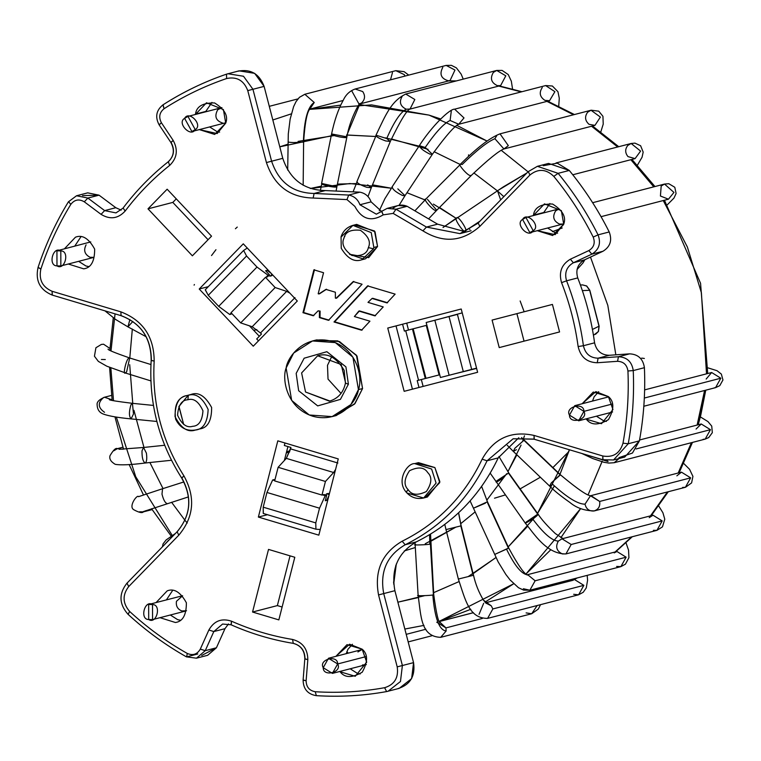 <?xml version="1.0" encoding="UTF-8"?>
<svg xmlns="http://www.w3.org/2000/svg" width="761" height="761" viewBox="0 0 761 761"><rect width="100%" height="100%" fill="white"/><g stroke="black" fill="none" stroke-linecap="round" stroke-linejoin="round"><path stroke-width="1.14" d="M593.456 335.316L598.469 331.454L595.483 334.317L598.498 331.301M586.76 286.069L582.679 284.909L580.405 285.014M543.202 165.708L557.29 163.168L569.285 170.445C584.838 189.394 598.146 209.903 609.219 231.962C612.339 240.314 610.265 246.745 602.997 251.254L584.524 259.872C577.713 263.934 575.449 269.946 577.742 277.908C585.922 298.883 591.535 320.514 594.579 342.821C596.443 350.897 601.342 355.054 609.266 355.292L629.604 353.846C638.137 354.255 643.083 358.859 644.415 367.687C645.461 392.343 643.787 416.733 639.411 440.857L632.458 453.042L618.921 457.665M316.338 695.649L315.244 691.73C338.578 693.176 361.703 691.835 384.609 687.706C394.55 684.615 398.745 677.661 397.204 666.874L378.55 594.931C374.146 570.931 382.012 553.028 402.16 541.214C437.87 523.444 464.524 496.105 482.141 459.187C493.784 438.374 511.088 430.46 534.051 435.425L602.798 455.991C613.138 457.761 619.863 453.489 622.993 443.187C627.311 419.387 628.967 395.32 627.939 370.988C626.997 364.814 623.544 361.589 617.561 361.304L597.233 362.75C586.921 362.445 580.557 357.042 578.132 346.54C575.135 324.586 569.618 303.287 561.561 282.654C558.584 272.295 561.523 264.476 570.379 259.197L588.852 250.578C593.932 247.43 595.387 242.93 593.209 237.08C582.279 215.315 569.142 195.082 553.799 176.381C546.065 168.894 538.103 168.438 529.932 175.011L479.839 226.388C462.184 241.893 443.216 243.377 422.926 230.859L393.161 213.403L383.202 214.859C371.187 222.079 361.732 219.254 354.835 206.374L346.978 199.591L313.161 198.031C289.817 197.499 274.236 185.674 266.426 162.559L247.763 90.616C243.862 80.438 236.823 76.404 226.626 78.526C204.595 86.05 183.743 96.124 164.053 108.728C159.41 112.533 158.526 117.204 161.399 122.74L173.175 140.405C178.274 149.86 177.094 158.202 169.636 165.432C152.942 178.673 138.112 193.884 125.146 211.063C118.088 218.721 110.069 219.824 101.07 214.355L84.3 201.817C79.039 198.735 74.54 199.591 70.811 204.367C58.407 224.676 48.419 246.25 40.856 269.08C38.659 279.668 42.416 287.068 52.129 291.292L120.875 311.858C142.935 320.352 154.036 336.762 154.179 361.095C151.81 402.579 161.741 440.866 183.972 475.958C195.672 497.294 193.941 517.033 178.797 535.183L128.704 586.569C122.264 594.978 122.578 603.273 129.646 611.454C147.349 627.73 166.564 641.732 187.282 653.452C192.856 655.82 197.204 654.374 200.305 649.123L208.866 630.013C214.069 620.871 221.622 617.932 231.506 621.195C251.187 629.908 271.544 635.996 292.566 639.459C302.602 642.151 307.682 648.867 307.825 659.616L306.112 680.772C306.293 687.002 309.337 690.655 315.244 691.73L316.338 695.649C339.986 697.114 363.416 695.763 386.636 691.578L399.221 688.363L411.634 678.603L413.556 662.631L394.892 590.688C390.888 568.876 398.041 552.6 416.362 541.861C452.909 523.673 480.191 495.677 498.227 457.894L518.821 437.737L498.227 457.894C480.191 495.677 452.909 523.673 416.362 541.861C398.041 552.6 390.888 568.876 394.892 590.688L413.556 662.631C415.477 676.129 410.227 684.805 397.803 688.676M128.229 614.289L129.646 611.454L128 614.27C145.95 630.764 165.422 644.957 186.416 656.848L196.471 658.189L205.251 650.674L196.471 658.189L207.639 655.297L216.419 647.773L224.98 628.672L228.471 623.934L224.98 628.672L216.419 647.773L201.722 655.44M82.473 195.615L99.035 195.168L115.805 207.705L121.161 210.141L115.805 207.705L104.638 210.607L101.07 214.355C110.069 219.824 118.088 218.721 125.146 211.063C138.112 193.884 152.942 178.673 169.636 165.432C177.094 158.202 178.274 149.86 173.175 140.405L161.399 122.74C158.526 117.204 159.41 112.533 164.053 108.728C183.743 96.124 204.595 86.05 226.626 78.526C236.823 76.404 243.862 80.438 247.763 90.616L266.426 162.559C274.236 185.674 289.817 197.499 313.161 198.031L346.978 199.591L354.835 206.374C361.732 219.254 371.187 222.079 383.202 214.859L393.161 213.403L422.926 230.859C443.216 243.377 462.184 241.893 479.839 226.388L529.932 175.011C538.103 168.438 546.065 168.894 553.799 176.381C569.142 195.082 582.279 215.315 593.209 237.08C595.387 242.93 593.932 247.43 588.852 250.578L570.379 259.197C561.523 264.476 558.584 272.295 561.561 282.654C569.618 303.287 575.135 324.586 578.132 346.54C580.557 357.042 586.921 362.445 597.233 362.75L617.561 361.304C623.544 361.589 626.997 364.814 627.939 370.988C628.967 395.32 627.311 419.387 622.993 443.187C619.863 453.489 613.138 457.761 602.798 455.991L534.051 435.425C511.088 430.46 493.784 438.374 482.141 459.187C464.524 496.105 437.87 523.444 402.16 541.214C382.012 553.028 374.146 570.931 378.55 594.931L397.204 666.874C398.745 677.661 394.55 684.615 384.609 687.706C361.703 691.835 338.578 693.176 315.244 691.73C309.337 690.655 306.293 687.002 306.112 680.772L307.825 659.616C307.682 648.867 302.602 642.151 292.566 639.459C271.544 635.996 251.187 629.908 231.506 621.195C221.622 617.932 214.069 620.871 208.866 630.013L200.305 649.123C197.204 654.374 192.856 655.82 187.282 653.452C166.564 641.732 147.349 627.73 129.646 611.454C122.578 603.273 122.264 594.978 128.704 586.569L178.797 535.183C193.941 517.033 195.672 497.294 183.972 475.958L181.632 477.956C192.428 497.466 190.878 515.444 176.98 531.882L126.887 583.268C118.706 593.77 119.068 604.11 128 614.27M226.521 74.159L227.91 73.75L243.501 76.252L252.947 89.275L264.115 86.383L252.947 89.275L271.601 161.218L282.769 158.326L271.601 161.218C278.697 182.231 292.861 192.98 314.093 193.465L325.261 190.564L314.093 193.465L348.7 195.054L359.867 192.162L325.261 190.564C304.029 190.088 289.865 179.339 282.769 158.326L264.115 86.383L254.669 73.351L239.078 70.849L237.689 71.268C250.426 68.614 259.235 73.655 264.115 86.383L282.769 158.326C289.865 179.339 304.029 190.088 325.261 190.564L359.867 192.162C365.318 193.218 369.066 196.452 371.092 201.855L381.537 211.415L371.092 201.855L359.924 204.757C357.898 199.353 354.15 196.119 348.7 195.054L346.978 199.591L348.7 195.054L314.093 193.465L313.161 198.031L314.093 193.465C292.861 192.98 278.697 182.231 271.601 161.218L266.426 162.559L271.601 161.218L252.947 89.275L247.763 90.616L252.947 89.275L243.501 76.252L227.91 73.75L226.493 74.169L226.626 78.526L226.521 74.159C204.195 81.788 183.059 91.995 163.101 104.771L164.053 108.728L162.902 104.894M392.914 208.381C397.223 204.871 401.96 204.176 407.145 206.298L437.613 224.172L465.399 231.772L437.613 224.172L426.445 227.063L422.926 230.859L426.445 227.063L395.977 209.199L393.161 213.403L395.977 209.199L387.159 208.381L381.603 211.358L383.202 214.859L381.746 211.282L387.159 208.381L395.977 209.199L426.445 227.063L459.939 233.637L426.445 227.063L437.613 224.172L407.145 206.298L395.977 209.199L407.145 206.298L398.326 205.489L387.159 208.381L376.343 214.183L359.924 204.757L376.343 214.183L381.518 211.482M249.456 325.832L259.32 336.267L249.456 325.832M208.314 286.659L199.22 289.018L253.261 346.198L199.22 289.018L243.282 243.824L297.313 301.004L253.261 346.198L297.313 301.004L243.282 243.824L199.22 289.018L208.314 286.659M258.483 340.833L256.704 338.949L261.489 334.031L256.704 338.949L258.483 340.833M260.5 332.976L261.489 334.031L260.5 332.976L294.973 297.618L260.5 332.976L252.186 326.735L260.5 332.976M289.874 293.137L286.659 291.368L252.186 326.735L240.676 322.902L231.03 312.695L240.676 322.902L252.186 326.735L286.659 291.368L275.159 287.544L240.676 322.902L275.159 287.544L265.503 277.327L231.03 312.695L265.503 277.327L275.159 287.544L286.659 291.368L289.874 293.137M274.654 480.914L321.979 495.069L325.442 481.456L278.126 467.302L274.654 480.914L278.126 467.302L286.317 458.369L290.911 447.458L290.55 448.866L337.874 463.021L290.55 448.866L286.317 458.369L333.641 472.514L335.591 469.413L333.641 472.514L325.442 481.456L321.979 495.069L324.043 494.536L321.979 495.069L274.654 480.914M439.107 374.926L426.265 325.404L413.147 328.809L425.989 378.331L439.107 374.926L417.209 380.605L418.56 380.253L405.718 330.731L404.367 331.083L402.579 324.205L404.367 331.083L405.718 330.731L418.56 380.253L425.294 378.512L412.443 328.99L405.718 330.731L426.883 325.242L426.265 325.404L439.107 374.926L439.725 374.764L439.107 374.926M195.482 114.093C196.509 106.435 202.883 102.716 214.592 102.954C224.752 109.261 228.462 115.986 225.722 123.13L217.142 133.565L199.315 129.608L214.707 134.431L225.722 123.13L223.411 109.574L206.497 102.792L195.387 114.483L205.822 111.41L211.919 102.412L205.822 111.41L195.482 114.093M533.461 215.173C534.488 207.515 540.852 203.805 552.562 204.034C562.731 210.34 566.431 217.066 563.692 224.21L555.121 234.645L537.285 230.697L552.676 235.51L563.692 224.21L561.38 210.654L544.467 203.872L533.366 215.563L543.801 212.49L549.889 203.491L543.801 212.49L533.461 215.173M608.391 396.576C614.26 401.485 614.289 409.171 608.467 419.615C598.355 425.513 590.983 425.37 586.36 419.178L601.475 423.696L612.957 409.551L608.391 396.576L593.276 392.058L582.165 403.749L595.825 391.63L608.391 396.576M362.141 649.171C368.01 654.08 368.039 661.756 362.217 672.21C352.096 678.108 344.723 677.956 340.11 671.763L355.225 676.282L366.707 662.146L362.141 649.171L347.016 644.653L335.915 656.334L349.575 644.215L362.141 649.171M175.391 622.498L160 617.685L175.391 622.498C182.764 621.547 186.416 614.974 186.378 602.769C180.481 592.087 174.088 588.12 167.192 590.869C174.088 588.12 180.481 592.087 186.378 602.769C186.416 614.974 182.764 621.547 175.391 622.498M156.081 602.55L167.192 590.869L156.081 602.55M83.672 268.833L68.281 264.01L83.672 268.833C91.044 267.882 94.706 261.299 94.659 249.104C88.761 238.412 82.369 234.445 75.472 237.194C82.369 234.445 88.761 238.412 94.659 249.104C94.706 261.299 91.044 267.882 83.672 268.833M64.362 248.885L75.472 237.194L64.362 248.885M314.559 340.49L337.817 340.89L356.443 355.225L362.569 388.538L354.512 404.11L334.146 416.029M268.519 549.404L294.802 557.271L278.84 619.892L252.547 612.034L268.519 549.404L252.547 612.034L277.365 605.594L290.046 555.844L277.365 605.594L252.547 612.034L278.84 619.892L294.802 557.271L268.519 549.404M499.226 347.596L492.091 320.077L552.429 304.429L559.563 331.939L499.226 347.596L559.563 331.939L552.429 304.429L492.091 320.077L499.226 347.596M211.529 236.176L192.381 255.82L147.995 208.847L167.144 189.204L211.529 236.176L167.144 189.204L147.995 208.847L192.381 255.82L211.529 236.176M354.835 224.99L374.488 230.964L377.551 246.497L368.657 257.646L349.556 254.279L363.691 259.149M344.695 236.671L344.847 236.119M190.773 394.55C198.279 391.563 205.232 395.872 211.634 407.496C211.682 420.757 207.696 427.91 199.696 428.938C207.696 427.91 211.682 420.757 211.634 407.496C205.232 395.872 198.279 391.563 190.773 394.55L188.347 395.235C195.996 392.942 202.597 397.689 208.143 409.475C207.553 422.46 203.282 429.318 195.33 430.06C187.777 432.667 181.013 428.186 175.03 416.628C175.125 403.615 179.139 396.576 187.054 395.52L190.773 394.55M178.959 406.269L183.667 424.438L178.883 406.555L187.996 395.549M416.619 463.24L434.883 467.558L439.744 482.626L425.475 497.409M319.487 311.239L318.108 310.83L313.237 315.758L302.964 312.685L313.893 269.832L323.549 272.723L318.184 293.756L318.869 293.965L325.917 289.399L335.363 292.224L335.373 298.093L336.067 298.293L353.199 281.589L362.065 284.243L328.495 320.314L319.392 317.594L319.487 311.239L319.392 317.594L320.01 317.432L320.115 311.078L318.108 310.83L319.487 311.239M354.369 316.538L369.941 321.19L361.551 330.207L334.003 321.97L367.573 285.889L395.13 294.127L386.959 302.907L372.062 298.455L367.991 302.364L383.23 306.921L374.897 315.863L358.859 311.068L354.369 316.538L359.487 310.907L375.515 315.701L358.859 311.068L374.897 315.863L383.23 306.921L367.991 302.364L372.062 298.455L386.959 302.907L395.13 294.127L367.573 285.889L334.003 321.97L361.551 330.207L369.941 321.19L354.369 316.538M318.83 535.154L258.369 517.071L277.803 440.838L338.265 458.921L318.83 535.154L338.265 458.921L277.803 440.838L258.369 517.071L267.453 514.712L258.369 517.071L318.83 535.154M461.214 309.004L477.623 372.281L404.158 391.325L387.749 328.058L461.214 309.004L387.749 328.058L404.158 391.325L477.623 372.281L461.214 309.004M219.625 132.129L216.952 131.586L209.656 126.935L216.952 131.586L219.625 132.129M557.594 233.208L554.921 232.666L547.625 228.015L554.921 232.666L557.594 233.208M606.403 421.394L603.73 420.852L596.434 416.2L603.73 420.852L606.403 421.394M592.505 401.066L594.151 396.776L598.688 391.677L594.151 396.776L592.505 401.066M360.143 673.989L357.47 673.437L350.174 668.786L357.47 673.437L360.143 673.989M346.255 653.651L347.891 649.371L352.438 644.263L347.891 649.371L346.255 653.651M180.319 620.205L177.646 619.654L170.34 615.002L177.646 619.654L180.319 620.205M166.421 599.868L172.604 590.479L166.421 599.868M88.599 266.531L85.926 265.989L78.63 261.327L85.926 265.989L88.599 266.531M74.702 246.203L80.885 236.814L74.702 246.203M332.1 416.619L336.229 415.554L355.045 403.473L362.569 388.538L357.042 356.11L339.454 341.527L316.614 339.901L312.476 340.966L335.316 342.593L352.914 357.185L358.431 389.603L350.907 404.548L332.1 416.619L309.251 414.992L291.663 400.41L286.136 367.982L293.66 353.047L312.476 340.966M362.569 388.538L358.431 389.603L362.569 388.538M358.431 389.603C362.683 379.092 358.45 349.87 331.825 341.356C304.942 333.87 287.477 356.595 286.136 367.982C281.893 378.502 286.117 407.725 312.742 416.229C339.625 423.725 357.099 400.99 358.431 389.603M348.395 384.2L340.424 399.373L317.698 405.898L298.645 390.735L296.172 373.394L304.143 358.212L326.869 351.696L345.922 366.859L348.395 384.2L345.922 366.859L326.869 351.696L304.143 358.212L296.172 373.394L298.645 390.735L317.698 405.898L340.424 399.373L348.395 384.2L345.437 383.163L348.395 384.2M345.618 383.049L341.204 364.509L317.641 355.777C327.601 352.6 336.448 357.461 344.172 370.36L345.437 383.163C343.449 392.533 338.112 398.536 329.418 401.171L305.541 392.01L301.613 372.938L317.641 355.777L301.613 372.938L305.541 392.01L329.922 401.037M341.023 393.408L328.029 379.121L327.487 365.337L331.558 356.928L327.487 365.337L328.029 379.121L341.023 393.408M284.975 442.978L284.338 445.499L290.911 447.458L284.338 445.499L284.975 442.978M325.879 495.078L326.402 493.918L328.181 493.461L326.402 493.918L325.879 495.078M286.317 458.369L278.126 467.302L325.442 481.456L333.641 472.514L286.317 458.369M284.376 460.481L287.924 446.564L284.376 460.481M396.024 325.908L412.433 389.185L396.024 325.908M418.988 387.482L417.209 380.605L418.988 387.482M425.294 378.512L425.989 378.331L413.147 328.809L412.443 328.99L425.294 378.512M408.495 330.017L406.716 323.14L408.495 330.017M423.126 386.407L421.337 379.53L423.126 386.407M589.68 290.283L599.002 326.203L598.365 331.549L599.002 326.203L592.438 329.456L599.002 326.203L589.68 290.283L582.365 290.626L589.68 290.283L586.522 285.917L582.526 284.918M271.715 275.72L269.936 276.176L268.909 275.425L269.936 276.176L272.581 274.835L271.715 275.72M267.577 276.795L265.503 277.327L267.577 276.795L269.489 274.826L265.637 270.745L267.082 270.364L271.306 273.484L267.082 270.364L265.637 270.745L269.489 274.826L268.043 275.206L269.489 274.826L267.577 276.795M282.122 607.012L277.365 605.594L282.122 607.012M524.044 341.156L516.909 313.646L524.044 341.156M208.067 239.725L172.814 202.407L147.995 208.847L172.814 202.407L176.276 198.859L172.814 202.407L208.067 239.725M377.551 246.497L375.04 231.763L356.662 224.39L352.942 225.361L371.254 232.628L373.832 247.468L373.442 248.78L361.856 259.748L373.442 248.78L368.353 247.61C367.03 253.841 361.542 256.457 351.896 255.477C343.905 249.608 341.261 243.824 343.972 238.136C345.294 231.915 350.773 229.289 360.419 230.279C368.419 236.148 371.064 241.922 368.353 247.61L373.442 248.78L373.832 247.468L377.551 246.497L373.832 247.468L371.254 232.628L352.942 225.361C347.045 227.092 343.087 230.906 341.052 236.814L341.251 248.305C347.52 258.616 354.388 262.431 361.856 259.748L365.584 258.778L377.551 246.497M341.156 236.975L352.942 225.361M368.353 247.61C371.064 241.922 368.419 236.148 360.419 230.279C350.773 229.289 345.294 231.915 343.972 238.136C341.261 243.824 343.905 249.608 351.896 255.477C361.542 256.457 367.03 253.841 368.353 247.61L368.353 247.61M199.696 428.938L195.967 429.908C186.721 431.554 179.938 427.967 175.62 419.14C173.841 405.271 177.655 397.394 187.054 395.52L188.347 395.235L187.872 399.753L188.347 395.235C195.996 392.942 202.597 397.689 208.143 409.475C207.553 422.46 203.282 429.318 195.33 430.06L195.919 429.917M187.872 399.753C193.732 397.955 198.764 401.646 202.959 410.835C202.236 420.871 198.811 426.027 192.676 426.312C186.816 428.11 181.784 424.41 177.579 415.23C178.302 405.194 181.736 400.039 187.872 399.753C181.736 400.039 178.302 405.194 177.579 415.23C181.784 424.41 186.816 428.11 192.676 426.312C198.811 426.027 202.236 420.871 202.959 410.835C198.764 401.646 193.732 397.955 187.872 399.753L187.872 399.753M423.649 497.998C416.705 499.473 410.854 497.485 406.089 492.034C395.958 480.476 407.325 462.983 414.726 463.611L431.62 469.033L436.082 483.111L423.649 497.998L427.368 497.028L439.848 481.656L434.883 467.558L418.455 462.64L414.726 463.611L431.62 469.033L436.082 483.111L423.649 497.998L407.211 493.08L406.089 492.034L408.162 489.665C403.615 485.242 404.072 478.926 409.523 470.726C418.236 466.56 424.305 467.178 427.73 472.581C432.277 477.014 431.82 483.33 426.369 491.53C417.656 495.696 411.587 495.078 408.162 489.665L406.307 492.044M408.162 489.665C411.587 495.078 417.656 495.696 426.369 491.53C431.82 483.33 432.277 477.014 427.73 472.581C424.305 467.178 418.236 466.56 409.523 470.726C404.072 478.926 403.615 485.242 408.162 489.665L408.162 489.665M318.108 310.83L320.115 311.078L320.01 317.432L319.392 317.594L328.495 320.314L362.065 284.243L353.199 281.589L336.067 298.293L335.373 298.093L335.363 292.224L325.917 289.399L318.869 293.965L318.184 293.756L323.549 272.723L313.893 269.832L302.964 312.685L313.237 315.758L318.108 310.83M313.855 315.596L302.964 312.685L303.591 312.524L314.512 269.67L303.591 312.524L313.855 315.596M319.496 293.803L326.536 289.237L319.496 293.803M336.685 298.131L353.817 281.427L336.685 298.131M329.113 320.162L320.01 317.432L329.113 320.162M372.681 298.293L387.577 302.745L372.681 298.293M368.191 285.727L334.621 321.808L362.169 330.046L334.003 321.97L368.191 285.727M177.142 531.796L178.797 535.183L177.142 531.796C190.916 515.302 192.485 497.352 181.841 477.956L183.972 475.958C161.741 440.866 151.81 402.579 154.179 361.095C154.036 336.762 142.935 320.352 120.875 311.858L52.129 291.292C42.416 287.068 38.659 279.668 40.856 269.08C48.419 246.25 58.407 224.676 70.811 204.367C74.54 199.591 79.039 198.735 84.3 201.817L101.07 214.355L104.638 210.607L87.867 198.06L84.3 201.817L87.867 198.06L76.547 195.758L87.867 198.06L104.638 210.607L115.967 212.909L104.638 210.607L115.805 207.705L99.035 195.168L87.867 198.06L99.035 195.168L87.715 192.856L76.547 195.758L68.414 201.817C55.838 222.412 45.717 244.281 38.05 267.425L40.856 269.08L38.24 267.292M127.049 583.183L128.704 586.569L127.049 583.183M196.471 658.189L186.635 656.857L187.282 653.452L186.635 656.857L197.803 653.965M205.251 650.674L200.305 649.123L205.251 650.674L213.812 631.563L208.866 630.013L213.812 631.563L222.583 624.049L213.812 631.563L205.251 650.674L216.419 647.773L205.251 650.674M231.23 624.781L231.506 621.195L231.021 624.771C251.035 633.637 271.734 639.82 293.109 643.34L293.109 643.34C300.776 645.318 304.676 650.522 304.809 658.95L307.825 659.616L304.999 658.836C304.895 650.569 300.976 645.404 293.261 643.33L292.566 639.459L293.261 643.33M303.297 680.001L306.112 680.772L303.106 680.106C303.297 688.99 307.672 694.175 316.224 695.659C339.901 697.133 363.358 695.773 386.607 691.578L388.053 691.264L400.467 681.504L402.388 665.523L397.204 666.874L402.388 665.523L383.725 593.58L378.55 594.931L383.725 593.58C379.72 571.768 386.873 555.492 405.194 544.762L402.16 541.214L405.194 544.762C441.741 526.564 469.023 498.579 487.059 460.786L482.141 459.187L487.059 460.786L513.142 438.764L533.918 439.087M386.636 691.578L384.609 687.706L386.636 691.578L388.053 691.264L400.467 681.504L402.388 665.523L413.556 662.631L402.388 665.523L383.725 593.58L394.892 590.688L383.725 593.58C379.72 571.768 386.873 555.492 405.194 544.762L416.362 541.861L405.194 544.762C441.741 526.564 469.023 498.579 487.059 460.786L498.227 457.894L487.059 460.786L513.142 438.764L534.07 439.192L602.817 459.749L613.556 459.958L628.244 443.749L622.993 443.187L628.244 443.749C632.619 419.625 634.293 395.235 633.247 370.578L627.939 370.988L633.247 370.578C631.915 361.76 626.969 357.147 618.436 356.747L617.561 361.304L618.436 356.747L598.098 358.193L597.233 362.75L598.098 358.193C590.175 357.955 585.276 353.798 583.411 345.722L578.132 346.54L583.411 345.722C580.367 323.415 574.755 301.775 566.574 280.809L561.561 282.654L566.574 280.809C564.282 272.838 566.545 266.826 573.356 262.764L570.379 259.197L573.356 262.764L591.83 254.145L588.852 250.578L591.83 254.145C599.097 249.646 601.171 243.216 598.051 234.854L593.209 237.08L598.051 234.854C586.978 212.795 573.67 192.295 558.117 173.337L553.799 176.381L558.117 173.337L537.399 166.307L558.117 173.337C573.67 192.295 586.978 212.795 598.051 234.854L609.219 231.962C598.146 209.903 584.838 189.394 569.285 170.445L558.117 173.337L569.285 170.445L548.567 163.415L537.399 166.307L528.124 171.71L478.184 223.002L459.939 233.637L477.946 223.249M534.251 439.192L534.051 435.425L534.07 439.192M602.997 459.749L613.556 459.958L602.997 459.749L602.798 455.991L602.817 459.749M528.277 171.625L529.932 175.011L528.277 171.625L537.399 166.307M478.184 223.002L479.839 226.388L478.184 223.002M159.306 124.785L161.399 122.74L159.097 124.785L170.864 142.45C174.849 149.879 173.965 156.319 168.229 161.77L168.229 161.77C151.249 175.239 136.171 190.707 122.987 208.172L115.967 212.909M168.362 161.703L169.636 165.432L168.362 161.703C174.098 156.148 175.001 149.727 171.082 142.45L173.175 140.405L170.864 142.45M123.158 208.067L125.146 211.063L123.158 208.067M68.604 201.703L70.811 204.367L68.604 201.703L76.547 195.758M52.328 295.059L52.129 291.292L52.148 295.059L120.894 315.615C141.032 323.235 151.125 338.188 151.173 360.495L154.179 361.095L151.353 360.381C151.23 338.265 141.137 323.339 121.075 315.615L120.894 315.615M121.075 315.615L120.875 311.858L121.075 315.615M628.244 443.749L639.411 440.857C643.787 416.733 645.461 392.343 644.415 367.687L633.247 370.578C634.293 395.235 632.619 419.625 628.244 443.749L613.556 459.958L624.724 457.066L639.411 440.857L628.244 443.749M224.98 628.672L213.812 631.563L224.98 628.672M633.247 370.578L644.415 367.687C643.083 358.859 638.137 354.255 629.604 353.846L618.436 356.747C626.969 357.147 631.915 361.76 633.247 370.578M618.436 356.747L629.604 353.846L609.266 355.292L598.098 358.193L618.436 356.747M598.098 358.193L609.266 355.292C601.342 355.054 596.443 350.897 594.579 342.821L583.411 345.722C585.276 353.798 590.175 357.955 598.098 358.193M583.411 345.722L594.579 342.821C591.535 320.514 585.922 298.883 577.742 277.908L566.574 280.809C574.755 301.775 580.367 323.415 583.411 345.722M566.574 280.809L577.742 277.908C575.449 269.946 577.713 263.934 584.524 259.872L573.356 262.764C566.545 266.826 564.282 272.838 566.574 280.809M573.356 262.764L584.524 259.872L602.997 251.254L591.83 254.145L573.356 262.764M591.83 254.145L602.997 251.254C610.265 246.745 612.339 240.314 609.219 231.962L598.051 234.854C601.171 243.216 599.097 249.646 591.83 254.145M359.924 204.757L371.092 201.855C369.066 196.452 365.318 193.218 359.867 192.162L348.7 195.054C354.15 196.119 357.898 199.353 359.924 204.757M503.811 196.642L497.342 190.821M497.313 190.802L473.865 172.918L497.313 190.802M460.215 164.49L434.103 151.715L460.215 164.49M419.026 146.131L385.304 137.855M347.32 135.011L375.458 136.476L346.569 135.03M334.127 135.591L298.074 141.394M287.962 144.181L279.791 146.825L331.197 135.829M132.328 329.056L129.789 358.022L132.3 329.237M129.703 364.7L132.756 403.454L129.703 364.7M133.955 410.35L143.962 447.43L133.955 410.35M149.898 462.517L163.025 488.591L149.898 462.526M171.586 502.27L184.923 520.239L171.586 502.27M185.009 520.343L187.235 523.035M418.265 597.566L397.879 602.189L424.695 595.663M433.627 592.667L459.016 581.594L433.627 592.667M473.123 573.651L495.953 557.556L468.253 576.553M534.108 518.079L508.215 546.902L527.611 526.308M569.456 449.77L537.551 513.39L554.369 485.927M559.972 474.369L569.475 449.722M524.472 435.825L522.826 440.486M516.881 454.802L507.901 471.725L521.066 445.09M506.731 473.646L486.755 500.234L506.731 473.646M474.969 512.029L460.652 523.739L474.969 512.029M430.621 541.394L455.791 527.173L425.237 543.754M415.306 547.54L404.281 550.935L415.306 547.54M372.49 184.837L391.211 188.214L349.974 183.534L310.288 188.5L321.075 186.207M337.418 184.086L356.11 183.591M424.98 199.915L406.964 192.723L425.513 200.162M439.516 207.468L456.067 218.274L433.409 204.091M468.862 228.538L469.918 229.48L468.862 228.538M391.373 138.93L428.053 149.327M615.839 354.826L607.82 305.399L590.488 257.085L607.82 305.399L615.839 354.826M528.039 171.796L501.271 150.326L528.039 171.796M440.676 118.954L429.033 115.111L487.04 141.042L456.923 125.403M340.738 105.113L309.622 109.365L371.539 104.894L429.033 115.111L359.211 104.514M470.793 609.304L439.344 621.29L513.656 583.792L484.966 602.17M560.914 537.656L580.653 508.548L526.06 573.927L550.793 549.756M602.198 461.195L588.139 494.745L601.999 461.784M272.828 119.981L291.311 113.855L272.819 119.972M404.842 629.043L424.01 625.39L404.842 629.033M172.728 536.248L135.743 476.747L116.338 417.076M113.513 400.705L110.849 367.924M111.001 350.888L115.054 313.865M573.271 580.015L576.981 578.008L573.271 580.015M615.097 551.982L631.649 536.895L615.097 551.982M650.484 515.863L667.426 491.948L650.484 515.863M678.184 473.009L691.407 442.693L678.184 473.009M697.124 425.057L704.581 390.488L699.454 416.362L700.7 415.525L699.454 416.362L697.124 425.057M706.522 373.841L701.395 292.747L687.373 247.011L663.25 200.543L687.373 247.011L701.395 292.747L706.522 373.841M653.775 186.854L630.85 159.715L653.775 186.854M617.685 146.978L591.573 126.24L617.685 146.978M573.528 114.768L546.959 101.384L573.528 114.768M521.275 91.891L498.731 86.069L521.275 91.891M455.963 81.018L448.638 80.913L455.963 81.018M699.987 414.184L700.7 415.525L698.208 424.781M494.517 498.189L505.237 494.954M520.115 488.895L540.358 477.242M552.886 467.587L568.857 451.606M524.148 311.763L520.144 300.985M237.251 227.082L235.415 228.747M215.953 249.703L211.529 255.553M194.397 284.519L194.103 285.137M523.264 439.287L523.882 437.527M462.212 312.876L440.467 318.783L462.212 312.876M457.418 314.388L449.028 316.566L457.418 314.388L471.687 369.408L457.418 314.388M426.17 322.493L449.028 316.566L463.297 371.587L476.548 368.153L440.438 377.513L426.17 322.493L440.438 377.513L449.123 375.268L434.854 320.248L426.17 322.493M454.736 373.813L476.614 368.41L454.736 373.813M449.028 316.566L434.854 320.248L449.123 375.268L463.297 371.587L449.028 316.566M247.268 248.048L243.625 250.445L246.564 256.01L256.99 267.054L268.043 275.206L256.99 267.054L246.564 256.01L243.625 250.445L247.268 248.048M205.318 289.741L208.257 295.306L246.564 256.01L208.257 295.306L205.232 289.808L243.625 250.445M231.182 314.122L229.736 314.502L218.683 306.35L208.257 295.306L218.683 306.35L256.99 267.054L218.683 306.35L229.736 314.502L231.258 312.933L229.736 314.502L231.182 314.122M266.131 277.166L268.043 275.206L266.131 277.166M272.048 274.264L270.269 276.091L272.048 274.264M266.169 271.306L267.082 270.364L266.169 271.306M263.335 513.466L263.201 507.178L266.949 492.462L272.647 479.972L274.093 479.592L272.647 479.972L266.949 492.462L263.201 507.178L263.23 513.447L315.91 529.199L315.777 522.902L263.201 507.178L315.777 522.902L315.91 529.199L320.267 529.523L315.91 529.199M328.914 495.611L326.735 500.386L325.289 500.767L326.669 495.316L325.223 495.696L319.525 508.196L315.777 522.902L319.525 508.196L266.949 492.462L319.525 508.196L325.223 495.696L322.597 494.907L325.223 495.696L326.669 495.316L324.043 494.536L326.669 495.316L325.289 500.767L326.735 500.386L325.48 500.015L326.735 500.386L328.914 495.611M274.74 480.591L272.647 479.972L274.74 480.591M274.93 479.849L274.093 479.592L274.93 479.849M329.37 493.813L328.181 493.461L329.37 493.813M326.735 493.832L329.18 494.564L326.735 493.832M164.994 544.182L168.619 540.167M289.608 451.996L286.326 452.843L289.608 451.996M188.471 496.885L143.249 511.611M183.915 481.932L162.559 488.733L161.988 494.146C163.453 499.929 165.213 503.088 167.268 503.639C165.213 503.088 163.453 499.929 161.988 494.146L162.559 488.733L138.521 496.686C137.418 493.946 127.896 506.731 133.946 509.822C139.082 512.591 142.221 513.275 143.372 511.877L145.893 510.65L143.372 511.877L139.501 511.792M171.482 460.262L145.161 463.021C130.569 464.876 120.59 465.304 115.206 464.315C110.802 461.689 109.07 458.797 110.031 455.649C113.37 449.998 115.805 447.668 117.337 448.667L122.464 449.247L117.337 448.667L122.892 447.221M164.69 445.261L143.534 447.478L142.003 450.807C141.888 457.665 142.973 461.727 145.256 463.002C142.973 461.727 141.888 457.665 142.003 450.807L143.534 447.478L146.388 453.09C147.13 458.512 146.749 461.813 145.256 463.002M113.827 450.778L117.337 448.667M153.446 405.423L132.443 403.33L133.479 413.965L131.13 418.864C128.961 416.628 128.885 411.958 130.921 404.852L132.443 403.33L130.921 404.852C128.885 411.958 128.961 416.628 131.13 418.864L130.892 418.883C118.136 417.656 109.061 416.086 103.677 414.184C99.453 412.709 97.275 409.58 97.142 404.814C96.657 402.112 99.111 399.582 104.485 397.242L112.086 399.82L104.485 397.242L111.515 395.416M104.533 412.291C97.884 407.677 97.56 402.759 103.572 397.546L104.485 397.242M129.693 357.974L128.78 358.317C126.421 358.526 122.435 375.801 125.403 372.909L106.787 366.193L98.34 361.38L94.44 356.224L95.915 347.748L101.375 344.429L103.572 344.21L101.261 344.457M126.63 371.872L125.403 372.909C122.435 375.801 126.421 358.526 128.78 358.317L129.693 357.984L126.63 371.872M109.917 348.452L103.572 344.21M105.303 359.553L101.432 359.477M129.893 319.553L127.934 326.859L129.893 319.553M132.842 321.456L127.934 326.859L115.634 319.477L104.98 310.859M186.521 610.75L181.793 610.95C177.551 609.171 175.781 605.956 176.466 601.304L182.621 595.73L148.652 604.481L152.514 604.557L152.571 619.616L148.699 619.53L148.652 604.481M56.932 250.807L60.804 250.892L60.851 265.941L56.98 265.865L56.932 250.807L90.768 241.912M60.851 265.941L93.945 257.361L90.074 257.285C84.661 254.469 83.329 250.331 86.088 244.852M148.699 619.53C156.604 624.762 161.779 604.462 152.514 604.557C144.609 599.326 139.444 619.625 148.699 619.53M56.98 265.865C64.885 271.087 70.06 250.797 60.804 250.892C52.89 245.66 47.724 265.96 56.98 265.865M644.329 398.041L720.81 378.207L711.64 372.51L720.81 378.207L644.329 398.041M643.825 406.25L715.559 387.644L720.81 378.207L715.559 387.644L714.189 387.863M706.17 379.054L711.64 372.51L644.624 389.889M583.421 453.946L608.087 461.546L583.421 453.946M581.804 453.461L592.752 458.541L603.825 462.26L608.781 463.088L614.194 462.717L619.035 458.541L614.194 462.717L705.19 439.116L710.441 429.68L701.262 423.991L710.441 429.68L636.12 448.952L710.441 429.68L705.19 439.116L703.088 439.335M608.087 461.546L606.936 460.529M696.087 429.052L701.252 423.991L639.563 439.991M516.424 449.694L513.323 451.406L514.855 448.286L524.12 440.105L514.855 448.286L513.323 451.406L549.68 486.146L551.211 483.016L560.477 474.845L523.701 440.067L560.058 474.807L551.211 483.016L549.68 486.146C554.113 490.664 560.828 496.086 569.818 502.403C576.467 507.996 584.657 510.831 594.398 510.888L685.395 487.287L690.646 477.851L681.476 472.162L690.646 477.851L599.649 501.451L591.012 495.639M552.771 484.424C567.24 497.646 577.989 504.229 585.019 504.172C577.989 504.229 567.24 497.646 552.771 484.424L549.68 486.146M682.569 487.44L685.395 487.287L690.646 477.851L599.649 501.451L590.469 495.763L585.019 504.172C586.198 509.014 589.166 511.287 593.913 510.992C598.441 509.566 600.353 506.379 599.649 501.451C600.353 506.379 598.441 509.566 593.913 510.992L594.398 510.888M676.862 475.844L681.476 472.162L590.469 495.763M503.402 477.813C497.418 481.903 495.24 482.893 496.857 480.8L508.757 472.933L496.857 480.8L496.02 481.998L496.857 480.8M508.358 472.914L537.723 514.179C538.712 514.227 537.057 515.863 532.767 519.078L525.385 523.264L526.222 522.056L537.723 514.179L508.358 472.914M537.723 514.179L526.222 522.056L525.385 523.264C533.842 533.261 546.265 554.132 565.937 553.932L571.188 544.495L562.008 538.807L571.188 544.495L565.937 553.932L562.293 553.922C556.548 551.031 555.235 546.759 558.346 541.1C552.182 540.938 543.658 533.604 532.767 519.078C543.658 533.604 552.182 540.938 558.346 541.1L562.008 538.807L653.005 515.207L662.184 520.905L653.005 515.207L649.219 517.651M571.188 544.495L662.184 520.905L571.188 544.495M565.937 553.932L656.933 530.341L662.184 520.905L656.933 530.341L653.385 530.35M485.375 503.192L473.485 508.196L487.126 501.899L473.485 508.196M487.126 501.899L508.767 548.101L494.755 554.417L508.396 548.129L487.126 501.899M470.117 500.947L498.217 561.999L505.808 574.393L510.003 579.844L518.45 587.701L523.654 590.127L529.875 590.222L535.135 580.786L527.915 574.869C521.913 574.517 514.817 566.032 506.645 549.423C514.817 566.032 521.913 574.517 527.915 574.869L535.135 580.786L529.875 590.222L523.378 588.738M508.396 548.129L494.755 554.417M535.135 580.786L626.132 557.195L616.952 551.497L626.132 557.195L535.135 580.786M529.875 590.222L620.881 566.631L626.132 557.195L620.881 566.631L616.619 566.422M614.203 552.905L616.952 551.497L527.23 574.764M615.63 551.839L632.286 536.733M458.55 512.847L461.061 525.832L458.55 512.847M444.795 524.434L445.994 529.608L461.061 525.832L446.013 529.599L461.061 525.832L473.171 575.354L460.805 525.908M458.379 579.045L473.171 575.354L458.379 579.045M483.482 600.172L491.264 605.823L485.822 603.035L491.264 605.823L483.501 600.201C478.812 592.391 475.492 584.077 473.523 575.259L461.156 525.813L458.626 512.79M445.994 529.608L458.36 579.054C465.409 599.868 468.976 618.474 487.601 618.379L492.852 608.943L491.264 605.823L492.852 608.943L487.592 618.389M479.05 614.336L483.682 603.254M492.852 608.943L583.849 585.352L574.669 579.654L583.849 585.352L492.852 608.943M487.601 618.379L578.598 594.788L583.849 585.352L578.598 594.788L573.661 594.293M573.138 580.253L485.547 602.769M429.585 534.717L429.822 544.163L430.745 543.877L429.822 544.163L429.585 534.717M415.734 544.581C409.96 545.352 427.996 544.819 429.822 544.163C427.996 544.819 409.96 545.352 415.734 544.581M430.412 544.039L433.399 594.826L430.412 544.039M418.731 595.368C412.957 596.139 430.983 595.597 432.819 594.94L433.399 594.826L432.819 594.94C430.983 595.597 412.957 596.139 418.731 595.368L418.131 595.587C421.137 615.953 420.576 636.653 440.695 637.337L446.146 630.993L445.946 627.901L439.82 622.089M432.819 594.94C434.769 618.179 439.211 630.194 446.146 630.993C439.211 630.194 434.769 618.179 432.819 594.94M436.766 622.213L445.946 627.901L446.146 630.993L440.695 637.337L531.692 613.737L537.171 605.528L531.692 613.747L526.108 612.9M445.946 627.901L482.331 618.465L445.946 627.901M395.825 565.328L393.58 582.66L395.825 565.328M406.212 634.341L425.884 629.242L406.212 634.341M612.605 411.948L611.749 412.224L612.605 411.948M607.82 397.09L574.736 405.68L583.906 411.368L578.655 420.804L569.475 415.116L574.736 405.68M346.807 651.749L348.291 653.128M357.927 651.958L361.808 649.628M332.405 673.399L323.225 667.701L328.476 658.265L337.656 663.963L332.405 673.399L365.489 664.819L362.493 664.943M583.906 411.368L612.462 403.967L583.906 411.368C584.144 401.722 564.586 406.793 569.475 415.116C569.247 424.762 588.805 419.682 583.906 411.368M337.656 663.963L366.212 656.553L337.656 663.963C337.894 654.308 318.336 659.387 323.225 667.701C322.987 677.347 342.555 672.277 337.656 663.963M303.163 185.284L303.61 142.06L293.717 142.573C289.228 142.383 287.43 142.098 288.324 141.717C287.43 142.098 289.228 142.383 293.717 142.573L303.61 142.06C304.885 122.749 307.044 111.648 310.088 108.737M303.382 142.212C304.162 119.81 307.786 106.569 314.236 102.497L304.819 94.269L314.236 102.497C307.786 106.569 304.162 119.81 303.382 142.212M309.889 108.994L314.236 102.497L309.889 108.994M301.47 96.209L304.819 94.269L395.815 70.668L404.319 74.626L395.815 70.668L404.11 71.658L408.724 75.111M404.919 76.1L404.319 74.626L404.919 76.1M390.498 79.838L392.467 72.618M320.343 190.535L321.893 183.496C321.132 184.191 323.71 185.161 329.618 186.435C335.42 187.387 337.627 187.32 336.248 186.226C337.627 187.32 335.42 187.387 329.618 186.435C323.71 185.161 321.132 184.191 321.893 183.496L336.876 186.806L346.835 137.313C349.775 118.897 360.372 101.013 359.905 103.81L361.665 102.859C365.08 99.472 365.432 95.705 362.712 91.558L355.14 89.008L362.712 91.558C365.432 95.705 365.08 99.472 361.665 102.859L359.905 103.81L346.217 136.733C347.596 137.827 345.38 137.893 339.587 136.942C333.679 135.667 331.102 134.687 331.863 134.003L346.217 136.733C347.596 137.827 345.38 137.893 339.587 136.942C333.679 135.667 331.102 134.687 331.863 134.003M359.782 103.915L361.665 102.859L359.782 103.915M359.905 103.81L359.068 104.143L351.801 90.959M359.068 104.143L450.065 80.542L454.973 70.06L446.146 65.408L454.973 70.06L450.065 80.542L448.296 80.771C441.047 78.602 439.211 74.131 442.797 67.358M367.687 184.866L371.292 187.758L366.64 187.273C359.867 184.771 356.709 182.878 357.175 181.584C356.709 182.878 359.867 184.771 366.64 187.273L371.292 187.758L390.317 141.441L385.665 140.947C378.892 138.445 375.734 136.552 376.2 135.268L386.712 138.54L390.317 141.441C400.457 120.542 407.059 109.727 410.122 109.004L406.231 109.213C400.438 112.209 393.932 121.988 386.712 138.54C393.932 121.988 400.438 112.209 406.231 109.213C400.143 106.226 398.859 101.812 402.379 95.991M353.275 191.306L357.175 181.584M356.833 181.822L376.2 135.268C375.734 136.552 378.892 138.445 385.665 140.947L390.317 141.441M410.027 109.061L414.831 99.501L405.718 94.041L414.831 99.501L410.027 109.061M409.646 109.175L500.643 85.574L505.799 75.805L496.714 70.45L505.799 75.805L500.643 85.574L497.418 85.66C491.197 82.749 489.846 78.326 493.375 72.39L496.714 70.45L502.108 70.421L508.224 74.559L511.335 81.189L512.562 89.056M397.832 188.861L405.004 195.682L402.531 195.51C395.615 192.01 392.21 189.128 392.296 186.854C392.21 189.128 395.615 192.01 402.531 195.51L405.004 195.682L399.097 205.308M379.292 210.73L384.895 198.697L392.296 186.854M391.972 187.063L419.33 145.665L425.199 147.472L432.372 154.283L429.889 154.122C422.983 150.621 419.568 147.729 419.663 145.456C419.568 147.729 422.983 150.621 429.889 154.122L432.372 154.283C446.07 135.563 454.859 125.555 458.74 124.252L450.112 120.476C443.882 123.368 435.577 132.357 425.199 147.472C435.577 132.357 443.882 123.368 450.112 120.476L451.283 111.125M458.702 124.271L464.001 117.926L454.631 109.175L464.001 117.926L458.702 124.271M454.612 109.184L545.627 85.574L554.902 91.681L545.627 85.574M458.55 124.309L549.547 100.709L554.902 91.681L549.547 100.709L544.924 100.357C539.777 96.932 538.902 92.661 542.279 87.525M427.501 199.411L436.738 210.255L435.796 210.397C433.618 211.358 421.965 197.974 425.941 199.087C421.965 197.974 433.618 211.358 435.796 210.397L436.738 210.255L471.401 175.353L470.46 175.496C468.281 176.457 456.629 163.073 460.605 164.186L462.165 164.509C476.643 150.317 487.554 141.717 494.897 138.711C487.554 141.717 476.643 150.317 462.165 164.509M415.354 210.34L425.941 199.087M425.656 199.239L460.605 164.186C456.629 163.073 468.281 176.457 470.46 175.496L471.401 175.353C488.162 159.506 499.016 150.707 503.963 148.956L508.329 145.655L500.015 133.831L508.329 145.655L503.934 148.966L494.897 138.711L496.667 135.781M499.996 133.841L591.012 110.24L600.4 117.089L591.012 110.24L587.663 112.181C584.505 116.576 584.952 120.609 589.004 124.309L594.94 125.365L600.4 117.089L594.94 125.365L503.934 148.966M443.026 227.501L456.819 217.827C457.989 214.954 468.814 231.725 465.275 230.925L465.275 230.925C464.629 234.483 453.337 218.026 456.448 218.065L443.026 227.501M456.819 217.827L456.448 218.065C453.337 218.026 464.629 234.483 465.275 230.925L479.877 221.194M500.662 199.877L497.466 190.745L500.662 199.877M497.104 190.982L526.859 173.004L497.104 190.982M572.776 174.773L635.083 158.611L640.591 151.097L631.154 143.487L640.591 151.097L635.083 158.611L627.996 156.604C624.99 152.856 624.933 149.137 627.806 145.437L631.154 143.487L634.94 143.125L640.619 145.741L643.178 152.095L642.065 157.223L637.395 165.213M601.047 216.676L668.462 199.192L673.951 192.428L664.534 184.057L673.951 192.428L668.462 199.192L660.415 196.015L661.185 186.007L664.534 184.057L668.786 183.696L674.798 187.282L676.091 193.484L673.989 198.06L667.33 204.766M223.04 123.187C215.896 120.923 214.117 116.452 217.703 109.774L221.927 107.653M225.827 122.683L224.971 122.959L225.827 122.683M529.856 232.619L562.94 224.038L559.506 224.076C553.437 221.071 552.163 216.666 555.673 210.854L559.021 208.904L525.927 217.494L533.195 230.669L529.856 232.619L522.588 219.444L525.927 217.494M184.609 118.355L187.957 116.404L195.225 129.589L191.886 131.539L184.609 118.355C176.476 122.778 190.859 137.998 195.225 129.589C203.368 125.175 188.985 109.945 184.609 118.355M522.588 219.444C514.446 223.858 528.828 239.087 533.195 230.669C541.337 226.255 526.954 211.025 522.588 219.444M598.469 331.454L599.135 326.174L589.813 290.245L586.664 285.946M222.583 624.049L231.021 624.771M304.809 658.95L303.106 680.106M239.078 70.849L226.493 74.169C204.138 81.808 182.973 92.024 162.997 104.818C156.243 110.269 154.94 116.918 159.097 124.785M38.05 267.425C35.187 280.638 39.886 289.846 52.148 295.059M151.173 360.495C148.709 402.921 158.868 442.074 181.632 477.956M471.107 230.745L459.939 233.637M113.265 317.841L109.831 350.269M109.594 367.411L112.162 400.41M114.959 416.857L123.539 449.199M129.113 464.495L143.468 494.954M151.563 508.728L171.244 536.153M439.449 621.471L473.409 612.662M448.952 80.828L456.305 80.923M499.283 85.926L521.932 91.72M547.73 101.184L574.412 114.54M592.524 125.993L618.741 146.702M631.953 159.429L654.955 186.55M664.458 200.229L700.558 283.301L707.72 373.527M705.751 390.193L700.7 415.525M692.453 442.417L679.126 472.771M668.291 491.73L651.235 515.663M577.285 577.932L573.556 579.939M175.515 533.394L166.107 539.968L163.063 543.896L162.388 546.855M289.998 450.807L286.621 451.682M143.372 511.877L152.114 509.604M143.534 447.478L119.201 449.304M156.871 421.47L130.892 418.883M132.443 403.33C116.918 401.418 109.204 400.181 109.289 399.601M150.897 380.9L125.07 372.909M150.944 364.548L129.693 357.984C115.006 352.857 107.796 349.908 108.052 349.128M146.15 336.752L127.924 326.85M256.828 329.589L253.765 330.379M152.571 619.616L185.665 611.026M715.578 387.644L719.782 385.646L722.95 379.967L721.352 374.089L717.043 370.712L708.149 367.915M644.367 358.469L641.694 358.108M705.19 439.116L708.719 437.556L712.315 432.695L711.744 426.122L707.958 421.584L700.358 416.895M521.513 437.556L560.477 474.845C577.96 489.456 588.196 496.4 591.164 495.658M507.273 445.309L513.323 451.406M685.518 487.259L691.597 482.902L692.929 476.376L689.552 469.29L683.711 463.449M490.208 473.18L525.385 523.264M563.188 538.693L555.359 533.594C547.311 525.994 541.566 519.525 538.122 514.198L508.757 472.933L498.921 456.457M656.971 530.331L662.479 526.85L664.772 519.221L662.917 512.752L658.674 505.932M527.107 574.955L527.763 575.05C524.605 574.612 518.27 565.623 508.767 548.101L487.497 501.87L481.627 486.441M620.881 566.631L625.428 564.186L628.919 557.689L628.548 550.146L625.989 542.764M486.289 603.406L483.501 600.201M578.598 594.788L583.221 592.286L586.265 587.93L587.587 580.196L587.188 575.364M415.03 542.536L418.131 595.587M430.536 534.136L433.741 594.664C436.281 613.594 438.488 622.974 440.362 622.802M439.468 621.509L473.437 612.7M531.692 613.737L538.322 609.057L540.538 604.653M396.31 563.987L393.703 584.106M408.181 641.913L431.715 635.806M365.546 664.8L366.336 664.581M578.655 420.804L611.749 412.224M328.476 658.265L361.57 649.685M269.289 106.331L297.941 98.901M287.687 170.064L288.286 133.946L290.131 119.182L293.613 106.626L296.048 101.603L299.425 97.322L304.819 94.269M309.784 109.127L343.125 100.481M336.219 190.307L336.876 186.806M321.551 183.724L331.52 134.231C334.421 120.333 338.35 108.985 343.306 100.167C345.798 94.687 349.746 90.968 355.14 89.008L446.146 65.408L451.378 65.341L456.372 67.853L461.128 74.083L463.24 79.125M450.065 80.542L448.914 80.685M468.548 154.844L468.576 155.919M368.001 196.547L371.292 187.758M375.858 135.496C386.303 113.465 391.325 101.299 405.718 94.041L496.714 70.45M405.004 195.682L432.372 154.283M419.33 145.665C431.554 126.478 449.722 108.69 454.631 109.175M545.675 85.565L552.381 86.012L557.946 91.701L559.287 98.274L558.717 106.217M429.109 218.35L436.738 210.255M460.31 164.338C476.728 147.9 489.96 137.731 500.015 133.831M591.154 110.202L598.745 111.163L602.94 116.309L603.226 124.119L600.79 131.948M463.81 231.905L465.275 230.925M443.007 227.491L503.402 186.826L526.907 172.956M556.044 162.959L631.154 143.487M552.4 231.667L562.208 227.986M592.648 202.702L664.534 184.057M187.957 116.404L221.898 107.615M562.465 224.162L563.53 224.799M584.876 259.71L583.021 262.897L577.019 269.556M191.886 131.539L224.971 122.959"/></g></svg>
